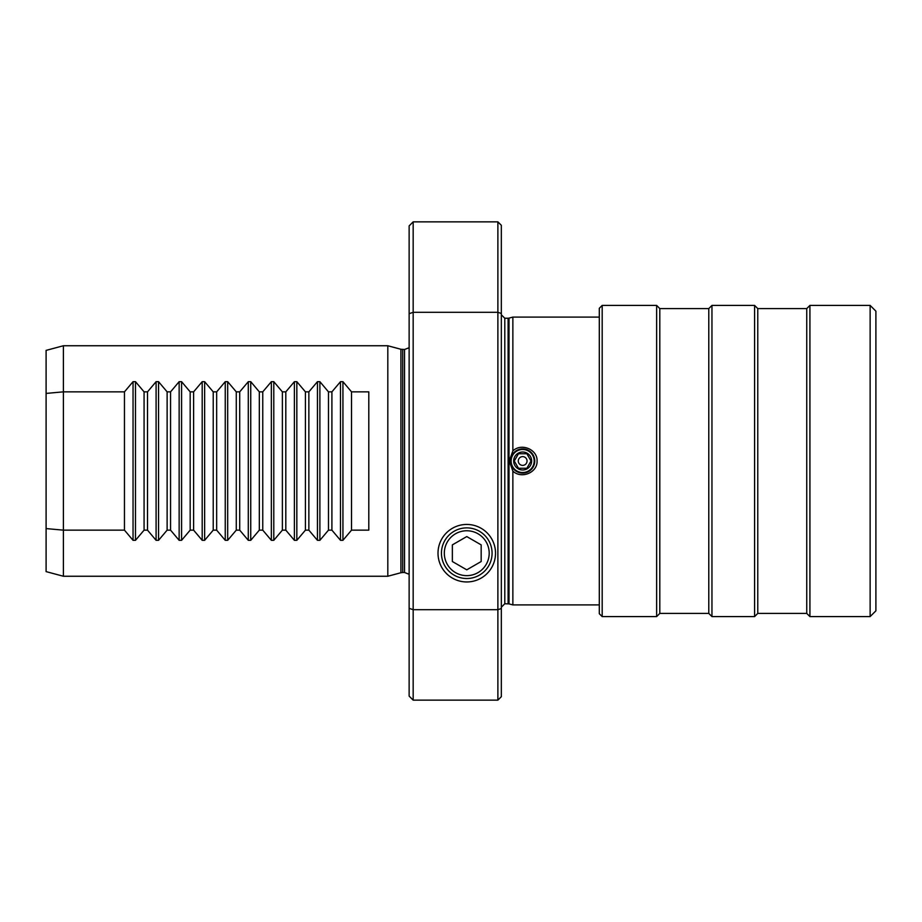 <?xml version="1.0" encoding="UTF-8"?>
<svg xmlns="http://www.w3.org/2000/svg" width="922" height="922" viewBox="0 0 922 922"><rect width="100%" height="100%" fill="white"/><g stroke="black" fill="none" stroke-linecap="round" stroke-linejoin="round"><path stroke-width="1.38" d="M497.88 221.856L497.88 609.707L413.171 609.707L409.138 608.301L409.138 225.89L413.171 221.856L497.88 221.856L501.338 225.314L501.338 696.686L497.88 700.144L497.88 609.707L501.338 608.497M413.171 221.856L413.171 312.293L497.88 312.293L501.338 313.503M409.138 313.699L413.171 312.293L413.171 700.144L497.88 700.144M466.763 581.955A28.755 28.755 0 0 1 438.008 553.2A28.755 28.755 0 0 1 466.763 524.445A28.755 28.755 0 0 1 495.517 553.2A28.755 28.755 0 0 1 466.763 581.955M413.171 700.144L409.138 696.11L409.138 608.301M400.92 349.265L387.816 345.75L387.816 576.25L400.92 572.735L400.92 349.265L404.528 349.496L409.138 347.732M46.1 528.583L46.1 571.617L63.388 576.25L63.388 530.15L46.1 528.583L46.1 393.417L63.388 391.85L124.458 391.85L124.458 530.15L133.045 540.315L135.488 540.315L144.074 530.15L147.508 530.15L156.095 540.315L158.538 540.315L167.124 530.15L170.558 530.15L179.145 540.315L181.588 540.315L190.174 530.15L193.608 530.15L202.195 540.315L204.638 540.315L213.224 530.15L216.658 530.15L225.245 540.315L227.688 540.315L236.274 530.15L239.708 530.15L248.295 540.315L250.738 540.315L259.324 530.15L262.758 530.15L271.345 540.315L273.788 540.315L282.374 530.15L285.808 530.15L294.395 540.315L296.838 540.315L305.424 530.15L308.858 530.15L317.445 540.315L319.888 540.315L328.474 530.15L331.908 530.15L340.495 540.315L342.938 540.315L351.524 530.15L368.8 530.15L368.8 391.85L351.524 391.85L351.524 530.15M351.524 391.85L342.938 381.685L340.495 381.685L331.908 391.85L328.474 391.85L319.888 381.685L317.445 381.685L308.858 391.85L305.424 391.85L296.838 381.685L294.395 381.685L285.808 391.85L282.374 391.85L273.788 381.685L271.345 381.685L262.758 391.85L259.324 391.85L250.738 381.685L248.295 381.685L239.708 391.85L236.274 391.85L227.688 381.685L225.245 381.685L216.658 391.85L213.224 391.85L204.638 381.685L202.195 381.685L193.608 391.85L190.174 391.85L181.588 381.685L179.145 381.685L170.558 391.85L167.124 391.85L158.538 381.685L156.095 381.685L147.508 391.85L144.074 391.85L135.488 381.685L133.045 381.685L124.458 391.85M124.458 530.15L63.388 530.15L63.388 345.75L387.816 345.75M46.1 393.417L46.1 350.383L63.388 345.75M262.758 391.85L262.758 530.15M259.324 391.85L259.324 530.15M285.808 391.85L285.808 530.15M282.374 391.85L282.374 530.15M308.858 391.85L308.858 530.15M305.424 391.85L305.424 530.15M331.908 391.85L331.908 530.15M328.474 391.85L328.474 530.15M236.274 391.85L236.274 530.15M239.708 391.85L239.708 530.15M213.224 391.85L213.224 530.15M216.658 391.85L216.658 530.15M190.174 391.85L190.174 530.15M193.608 391.85L193.608 530.15M167.124 391.85L167.124 530.15M170.558 391.85L170.558 530.15M144.074 391.85L144.074 530.15M147.508 391.85L147.508 530.15M466.763 578.52A25.32 25.32 0 0 1 441.442 553.2A25.32 25.32 0 0 1 466.763 527.88A25.32 25.32 0 0 1 492.083 553.2A25.32 25.32 0 0 1 466.763 578.52M466.763 575.639A22.439 22.439 0 0 0 489.202 553.2A22.439 22.439 0 0 0 466.763 530.761A22.439 22.439 0 0 0 444.323 553.2A22.439 22.439 0 0 0 466.763 575.639M481.169 544.879L466.763 536.569L452.356 544.879L452.356 561.521L466.763 569.831L481.169 561.521L481.169 544.879M501.338 314.782L504.795 318.24L504.795 603.76L509.002 603.887L509.002 318.113L512.863 317.087L512.863 450.927L509.232 461L512.863 471.073L512.863 604.913L599.3 604.913M512.863 450.927C521.379 442.595 537.71 449.544 537.065 461C537.641 472.606 521.31 479.336 512.863 471.073M534.76 461A12.101 12.101 0 0 1 522.659 473.101A12.101 12.101 0 0 1 510.558 461A12.101 12.101 0 0 1 522.659 448.899A12.101 12.101 0 0 1 534.76 461M602.181 616.588L599.3 613.706L599.3 308.294L602.181 305.413L656.637 305.413L656.637 616.588L602.181 616.588L602.181 305.413M656.637 616.588L659.806 613.418L659.806 308.582L656.637 305.413M659.806 308.582L708.788 308.582L708.788 613.418L711.957 616.588L754.599 616.588L754.599 305.413L711.957 305.413L711.957 616.588M754.599 616.588L757.769 613.418L757.769 308.582L754.599 305.413M757.769 308.582L806.75 308.582L806.75 613.418L809.919 616.588L870.138 616.588L870.138 305.413L809.919 305.413L809.919 616.588M870.138 616.588L875.9 610.825L875.9 311.175L870.138 305.413M534.184 461A11.525 11.525 0 0 1 522.659 472.525A11.525 11.525 0 0 1 511.134 461A11.525 11.525 0 0 1 522.659 449.475A11.525 11.525 0 0 1 534.184 461M531.648 461A8.989 8.989 0 0 1 522.659 469.99A8.989 8.989 0 0 1 513.669 461A8.989 8.989 0 0 1 522.659 452.011A8.989 8.989 0 0 1 531.648 461M514.28 461L518.464 468.261L526.854 468.261L531.037 461L526.854 468.261L518.464 468.261L514.28 461L518.464 453.739L526.854 453.739L531.037 461L526.854 453.739L518.464 453.739L514.28 461M527.038 461A4.38 4.38 0 0 1 522.659 465.38A4.38 4.38 0 0 1 518.279 461A4.38 4.38 0 0 1 522.659 456.62A4.38 4.38 0 0 1 527.038 461M402.707 349.496L402.707 572.504L404.528 572.504L404.528 349.496M271.345 381.685L271.345 540.315M133.045 381.685L133.045 540.315M135.488 381.685L135.488 540.315M156.095 381.685L156.095 540.315M158.538 381.685L158.538 540.315M179.145 381.685L179.145 540.315M181.588 381.685L181.588 540.315M202.195 381.685L202.195 540.315M204.638 381.685L204.638 540.315M225.245 381.685L225.245 540.315M227.688 381.685L227.688 540.315M248.295 381.685L248.295 540.315M250.738 381.685L250.738 540.315M273.788 381.685L273.788 540.315M294.395 381.685L294.395 540.315M296.838 381.685L296.838 540.315M317.445 381.685L317.445 540.315M319.888 381.685L319.888 540.315M340.495 381.685L340.495 540.315M342.938 381.685L342.938 540.315M508.103 603.76L508.103 318.24L504.795 318.24M404.528 572.504L409.138 574.268M402.707 572.504L400.92 572.735M63.388 576.25L387.816 576.25M504.795 603.76L501.338 607.218M509.002 318.113L508.103 318.24M509.002 603.887L512.863 604.913M512.863 317.087L599.3 317.087M659.806 613.418L708.788 613.418M708.788 308.582L711.957 305.413M757.769 613.418L806.75 613.418M806.75 308.582L809.919 305.413"/></g></svg>
